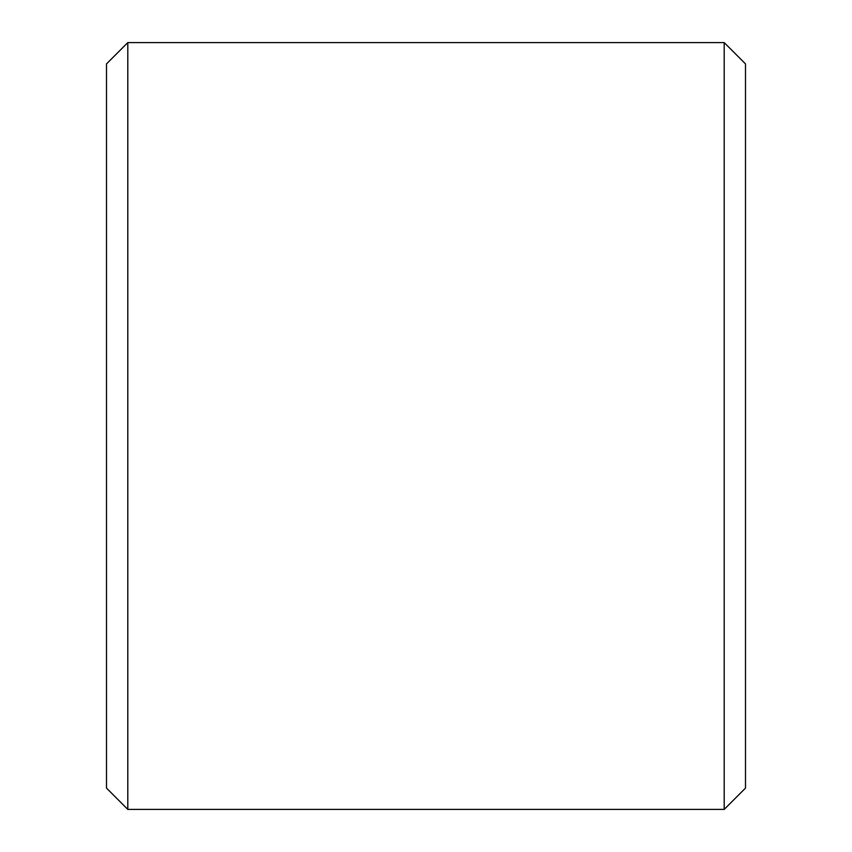 <?xml version="1.0" encoding="UTF-8"?>
<svg xmlns="http://www.w3.org/2000/svg" width="852" height="852" viewBox="0 0 852 852"><rect width="100%" height="100%" fill="white"/><g stroke="black" fill="none" stroke-linecap="round" stroke-linejoin="round"><path stroke-width="1.28" d="M745.5 63.9L745.5 788.1L724.2 809.4L724.2 42.6L745.5 63.9M127.8 809.4L106.5 788.1L106.5 63.9L127.8 42.6L127.8 809.4L724.2 809.4M127.8 42.6L724.2 42.6"/></g></svg>
